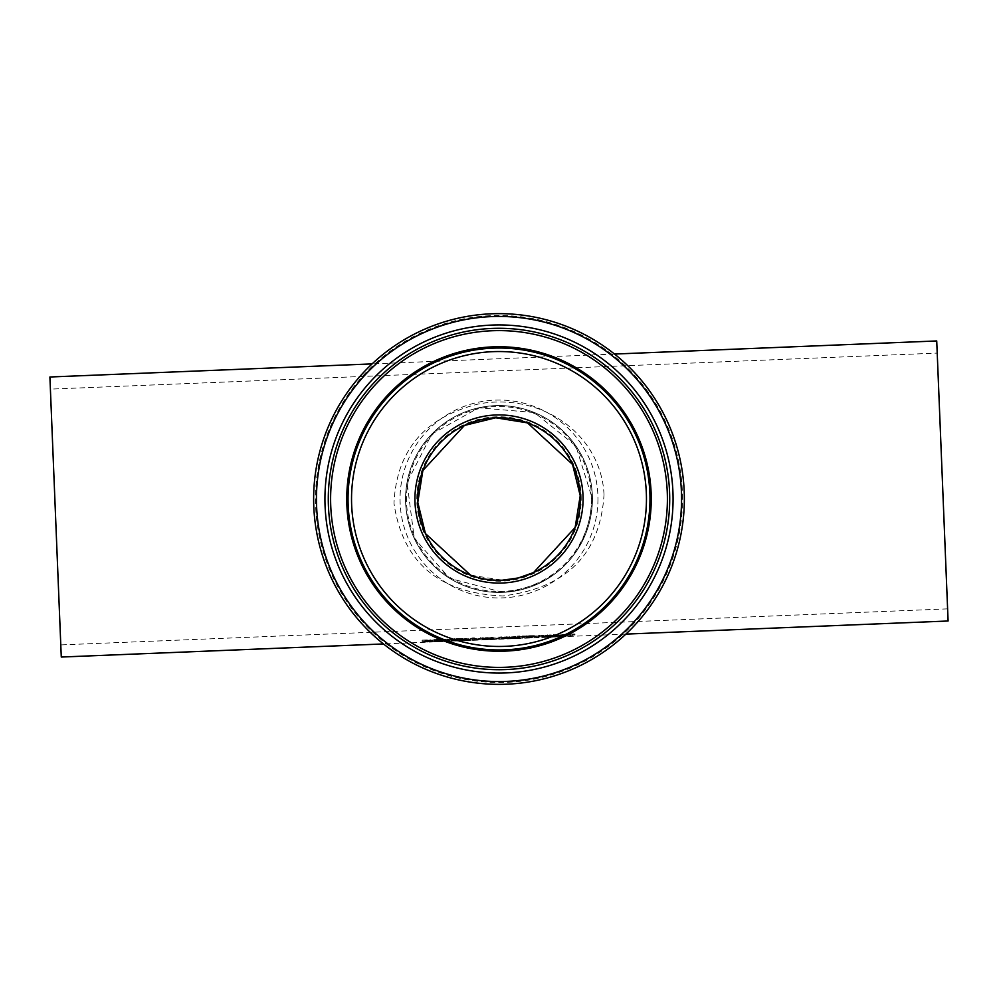 <?xml version="1.0" encoding="UTF-8"?>
<svg xmlns="http://www.w3.org/2000/svg" width="998" height="998" viewBox="0 0 998 998"><rect width="100%" height="100%" fill="white"/><g stroke="black" fill="none" stroke-linecap="round" stroke-linejoin="round"><path stroke-width="0.75" stroke-dasharray="4.99 3.74" d="M574.985 634.004L567.7 634.092L570.407 634.192L570.407 635.165L567.7 635.352L572.341 635.252L572.341 634.117L574.985 634.004L574.985 634.953L574.985 633.792M570.407 636.1L570.407 635.165L570.407 636.1L567.7 636.287L567.7 635.352M567.7 636.213L567.7 635.277M567.7 636.287L570.781 636.25L570.781 635.314M570.781 636.25L572.341 636.188L572.341 635.252M572.341 636.188L572.341 634.117M572.341 635.052L574.985 634.953M574.985 634.74L567.7 635.252L570.407 635.14L570.407 634.192M567.7 635.252L567.7 634.304M567.7 635.04L567.7 634.092M457.321 639.93L449.549 639.955L457.982 639.182L451.47 639.893L459.03 639.743L455.2 640.966L449.549 640.891L449.549 639.955M456.747 639.356L452.381 639.531L457.383 639.531L451.47 640.716L457.383 640.466L457.383 639.531M451.47 640.716L451.47 639.78M452.381 640.466L452.381 639.531M457.383 640.466L456.747 640.292M449.549 640.891L459.23 640.504L451.47 640.828L451.47 639.893M451.47 640.828L457.471 640.791L457.471 639.855M457.471 640.791L458.918 640.691L458.918 639.755M458.918 640.691L459.03 639.743M459.03 640.679L459.03 639.843M459.03 640.778L457.321 640.866M459.23 640.504L459.23 639.568M459.23 640.429L459.23 639.493M457.982 640.117L457.982 639.182M460.365 640.454L470.046 639.992L460.365 640.454L460.365 639.518L468.798 638.745L462.286 639.444L469.846 639.406L460.365 639.518M468.798 639.681L468.798 638.745M470.046 639.992L470.046 639.057M470.046 640.067L470.046 639.132M462.286 640.379L462.286 639.444M469.846 640.342L469.846 639.406M469.846 640.242L469.846 639.306M469.734 640.254L469.734 639.306M468.287 640.354L468.287 639.419M463.209 640.03L468.212 640.03L462.286 639.331L467.563 638.92L463.209 639.094M467.563 639.855L467.563 638.92M468.212 640.03L468.212 639.094M462.286 640.279L462.286 639.331M440.218 640.591L431.41 640.953L439.494 640.466L431.51 640.18L436.538 639.431L440.991 639.381L433.581 640.08L441.565 640.367L440.218 640.591L440.218 641.527L424.312 641.078L430.936 639.805L422.129 640.13L430.213 640.192L422.241 641.153L431.71 640.816L431.56 641.764L436.163 641.677L439.494 641.415L439.494 640.466M439.494 641.415L431.51 641.128L440.991 640.329L440.991 639.381M440.991 640.329L440.991 639.693M440.991 640.629L440.842 639.693M440.842 640.641L433.581 641.015L433.581 640.08M433.581 641.015L441.565 641.302L441.565 640.367M441.565 641.302L440.218 641.527M431.51 641.128L431.51 640.18M432.483 641.365L432.483 640.429M434.953 641.377L434.953 640.442M431.41 641.776L431.41 640.828M431.41 641.889L431.41 640.953M472.004 640.279L472.004 638.882L473.888 638.795L473.888 640.205L472.004 640.279L472.004 637.934L473.888 637.859L473.888 639.269L472.004 639.344M473.888 640.205L473.888 639.269M472.004 638.882L472.004 637.934M473.888 638.795L473.888 637.859M448.938 640.279L442.301 639.88L448.938 639.444L445.457 639.755L448.938 640.205L448.938 641.215L446.842 641.302L442.301 640.654L448.938 640.554L448.938 639.618M448.938 640.392L448.938 639.444M448.938 640.554L445.457 640.704L445.457 639.755M445.457 641.14L445.719 640.317M445.719 641.252L448.826 641.14L448.826 640.205M448.826 641.14L448.938 640.205M445.457 640.529L445.457 639.593M445.457 640.117L445.457 639.182M443.574 640.205L443.574 639.256M443.574 640.604L443.574 639.668M442.301 640.654L442.301 639.718M442.301 640.828L442.301 639.88M443.574 640.778L443.574 639.83M443.574 641.277L443.574 640.342M515.866 638.046L502.643 638.583L509.242 637.41L515.866 638.046L515.866 637.111L504.427 637.959L502.643 637.647L504.439 636.949L515.866 637.111M514.07 637.497L514.07 636.549M504.439 637.884L504.439 636.949M502.643 638.583L502.643 637.647M504.714 638.495L513.795 638.134L509.254 637.647L504.714 638.495L504.714 637.56L509.254 637.772L513.795 637.186L512.573 636.774L504.714 637.56M513.795 638.134L513.795 637.186M492.625 638.333L482.396 638.72L485.153 638.258L483.144 637.984L484.167 637.647L493.686 637.847L492.625 639.269L496.218 639.294L491.602 639.394L491.602 638.458M486.113 638.296L490.729 638.446L486.113 638.296L486.113 639.231L484.467 639.543L490.729 639.381L490.729 638.446M488.558 637.934L485.103 637.897L488.558 637.934L488.558 638.87L485.103 638.832L487.061 639.057L487.061 638.121M485.49 638.982L485.49 638.034M485.103 638.832L485.103 637.897M487.061 639.057L488.558 638.87M488.92 638.67L488.92 637.734M484.467 639.543L484.467 638.608M490.729 639.381L486.113 639.231M491.602 639.394L482.396 639.656L485.153 639.207L483.144 638.932L484.167 637.647M483.144 638.932L483.144 637.984M484.167 638.583L490.879 638.57L490.879 637.635M485.153 639.207L485.153 638.258M490.879 638.57L487.997 639.094L487.997 638.146M482.396 639.656L482.396 638.72M487.997 639.094L491.527 639.244L491.527 638.296M491.527 639.244L491.715 637.934M491.715 638.87L493.686 638.795L493.686 637.847M493.648 639.394L493.648 638.458M493.686 638.795L493.686 637.947M496.218 639.294L496.218 638.358M493.686 638.882L492.625 639.269M519.372 637.685L517.588 637.023L519.808 636.936L519.372 637.685L519.372 636.736L517.588 636.075L519.808 635.988L519.372 636.736M519.808 636.936L519.808 635.988M518.024 637.734L518.024 636.799M517.588 637.023L517.588 636.075M529.726 636.462L522.378 637.298L522.378 635.988L531.822 636.038L529.726 636.462L529.726 637.41L529.726 636.462M529.239 636.612L524.362 636.786L530.449 636.736L524.362 638.084L529.364 637.847L529.364 636.911M528.977 636L524.362 636.138L529.738 636.15L524.362 637.572L528.903 637.335L529.738 636.15M524.362 637.572L524.362 636.624M524.362 637.073L524.362 636.138M529.738 637.098L528.977 636.936M524.362 638.084L524.362 637.148M529.364 637.847L530.449 637.672L530.449 636.736M524.362 637.722L524.362 636.786M530.449 637.672L529.239 637.56M530.262 636.687L531.822 636.974L529.726 637.398L532.52 637.585L522.378 638.233L522.378 636.924L530.262 636.687L530.262 635.751M531.822 636.974L531.822 636.038M532.52 637.585L532.52 636.649M522.378 636.924L522.378 635.988M522.378 638.233L522.378 637.298M530.973 637.834L530.973 636.899M540.192 636.899L534.342 637.747L534.342 636.911L540.292 636.687L540.192 635.951L534.342 636.811L534.342 635.976L540.192 635.951M540.292 636.886L540.292 635.951M536.238 637.173L536.238 636.237M536.238 637.66L536.238 636.724M534.342 637.747L534.342 636.811M540.292 636.687L540.292 635.738M536.238 637.023L536.238 636.075M536.238 636.836L536.238 635.901M534.342 636.911L534.342 635.976M543.685 635.601L543.685 636.425L541.802 636.499L541.802 635.676L543.685 635.601L543.685 637.36L543.685 636.425M543.685 637.36L541.802 637.435L541.802 636.612L543.685 636.537M541.802 636.612L541.802 635.676M541.802 637.435L541.802 636.499M541.677 636.4L543.823 636.038L541.677 636.4L541.677 635.19L543.823 635.102L541.677 635.452M543.823 636.312L543.823 635.364M541.677 636.125L541.677 635.19M543.823 636.038L543.823 635.102M553.453 636.025L545.681 636.05L554.115 635.277L547.603 635.976L555.162 635.838L551.333 637.061L545.681 636.986L545.681 636.05M552.88 635.452L547.603 635.863L553.528 635.626L547.603 636.811L553.528 636.562L553.528 635.626M547.603 636.811L547.603 635.863M548.526 636.562L548.526 635.626M553.528 636.562L552.88 636.387M545.681 636.986L555.362 636.599L547.603 636.924L547.603 635.976M547.603 636.924L553.603 636.886L553.603 635.951M553.603 636.886L555.05 636.786L555.05 635.851M555.05 636.786L555.162 635.838M555.162 636.774L555.162 635.938M555.162 636.874L553.453 636.961M555.362 636.599L555.362 635.664M555.362 636.524L555.362 635.589M554.115 636.213L554.115 635.277M422.129 641.078L430.213 641.128L422.241 642.088L431.71 641.876L424.312 642.013L432.296 641.09L422.129 641.078L422.129 640.13M422.129 641.39L422.129 640.454M422.266 641.39L422.266 640.454M430.213 641.128L430.213 640.192M425.672 641.627L425.672 640.691M423.202 641.839L423.202 640.903M422.241 642.088L422.241 641.153M432.296 641.09L432.296 640.142M424.312 642.013L424.312 641.078M431.71 641.751L431.71 640.816M431.71 641.876L431.71 640.941M566.091 635.077L557.283 635.876L557.283 635.04L562.573 634.79L566.091 635.077L566.091 636.45L566.091 635.514M566.091 636.45L562.074 635.951L557.283 636.811L557.283 635.876M559.167 636.736L559.167 635.801M557.283 636.811L557.283 635.04M557.283 635.988L559.167 635.913L559.167 634.965M559.167 635.913L559.167 635.102M559.167 636.05L566.091 636.025M559.167 636.2L559.167 635.264M564.194 636.175L564.194 635.227M564.194 636.524L564.194 635.589M457.096 639.531L449.799 640.554L445.532 640.005L445.532 641.34L453.192 641.003L454.876 640.753L451.782 640.529L457.096 639.531L457.096 638.583L449.799 639.618L445.532 639.057L445.532 640.404L454.876 639.818L451.782 639.593L457.096 638.583M451.782 640.529L451.782 639.593M454.876 640.753L454.876 639.818M454.514 639.631L454.514 638.695M449.799 640.554L449.799 639.618M447.516 640.641L447.516 639.706M445.532 641.34L445.532 640.404M447.516 639.918L447.516 638.97M445.532 640.005L445.532 639.057M447.516 641.19L452.805 640.828L447.516 641.19L447.516 639.868L451.957 639.755L447.516 640.254M451.869 640.978L451.869 640.042M452.805 640.828L452.805 639.893M447.516 640.803L447.516 639.868M451.957 640.691L451.957 639.755M443.274 640.491L436.812 639.406L441.503 640.491L433.793 640.803L443.274 640.491L443.274 641.427L443.274 640.392M443.274 641.327L434.679 640.442L441.503 641.427L433.793 641.739L433.793 640.803M441.503 641.427L441.503 640.491M433.793 641.739L433.793 640.878M433.793 641.814L443.274 641.427M434.679 640.442L434.679 639.493M436.812 640.354L436.812 639.406M457.546 639.631L465.642 639.693L457.658 640.641L462.685 640.654L459.729 640.579L467.713 639.643L457.546 639.631L457.546 638.695L462.311 638.57L465.642 638.757L457.658 639.706L467.126 639.493L459.729 639.631L466.353 638.358L457.546 638.695M457.546 639.955L457.546 639.019M457.695 639.955L457.695 639.007M465.642 639.693L465.642 638.757M461.101 640.192L461.101 639.244M458.631 640.404L458.631 639.469M457.658 640.641L457.658 639.706M467.713 639.643L467.713 638.708M459.729 640.579L459.729 639.631M466.989 640.317L466.989 639.381M467.126 640.317L467.126 639.381M467.126 640.429L467.126 639.493M484.541 638.82L486.488 638.745L482.733 637.547L477.456 638.994L472.304 637.971L468.486 639.469L473.539 638.258L478.541 639.057L481.547 637.922L484.541 638.82L484.541 639.755L486.488 639.681L486.488 638.745M486.488 639.681L482.733 638.483L477.456 639.93L472.304 638.907L468.486 640.404L470.532 640.317L470.532 639.381M468.486 640.404L468.486 639.469M470.532 640.317L473.539 639.207L473.539 638.258M473.539 639.207L476.52 640.08L476.52 639.144M476.52 640.08L478.541 639.992L478.541 639.057M478.541 639.992L481.547 638.857L481.547 637.922M481.547 638.857L484.541 639.755M472.304 638.907L472.304 637.971M474.512 638.82L474.512 637.872M477.456 639.93L477.456 638.994M480.5 638.583L480.5 637.635M482.733 638.483L482.733 637.547M501.27 637.734L495.994 639.169L490.841 638.159L487.024 639.656L492.076 638.458L497.079 639.244L500.073 638.109L505.025 638.92L501.27 637.734L501.27 636.786L495.994 638.233L490.841 637.211L487.024 638.72L492.076 637.51L497.079 638.308L500.073 637.161L505.025 637.984L501.27 636.786M505.025 638.92L505.025 637.984M499.037 637.822L499.037 636.886M495.994 639.169L495.994 638.233M493.037 638.071L493.037 637.123M490.841 638.159L490.841 637.211M487.024 639.656L487.024 638.72M503.067 638.994L503.067 638.059M500.073 638.109L500.073 637.161M497.079 639.244L497.079 638.308M495.045 639.331L495.045 638.396M492.076 638.458L492.076 637.51M489.07 639.568L489.07 638.633M511.151 637.335L517.7 636.125L509.666 637.273L506.797 636.562L506.797 637.909L517.338 637.485L511.151 637.335L511.151 638.271L517.7 637.061L509.666 638.221L506.797 637.51L506.797 636.562M506.797 637.51L506.797 638.845L508.793 638.77L508.793 636.487M506.797 638.845L506.797 637.909M508.793 638.77L508.793 637.834M508.793 638.159L508.793 637.223M509.666 638.221L509.666 637.273M508.793 638.358L514.918 638.52L514.918 637.585M515.118 637.173L515.118 636.225M514.918 638.52L517.338 638.421L517.338 637.485M517.7 637.061L517.7 636.125M517.338 638.421L511.151 638.271M518.286 637.734L523.938 637.685L518.286 637.734L518.286 636.799L523.938 636.562L518.286 636.799M523.938 637.51L523.938 636.562M518.286 637.909L518.286 636.974M523.938 637.685L523.938 636.749M534.392 635.651L527.106 635.738L529.813 635.838L529.813 636.811L527.106 636.998L531.747 636.899L531.747 635.763L534.392 635.651L534.392 636.599L534.392 635.439M529.813 637.747L529.813 636.811L529.813 637.747L527.106 637.934L527.106 636.998M527.106 637.859L527.106 636.924L529.813 636.786L529.813 635.838M527.106 637.934L530.188 637.897L530.188 636.961M530.188 637.897L531.747 637.834L531.747 636.899M531.747 637.834L531.747 635.763M531.747 636.712L534.392 636.599M534.392 636.387L527.106 636.899L527.106 635.951M527.106 636.687L527.106 635.738M537.959 636.237L540.355 636.524L537.959 636.237L537.959 635.302L540.355 635.202L537.959 635.302M540.355 636.15L540.355 635.202M537.959 636.624L537.959 635.689M540.355 636.524L540.355 635.589M550.896 635.726L552.43 635.314L551.108 634.928L543.536 635.152L549.636 635.14L544.147 636.4L550.896 635.726L550.896 636.662L552.43 636.262L552.43 635.314M552.43 636.262L543.536 636.375L549.549 636.599L549.549 635.651M549.549 636.599L544.147 636.849L544.147 635.901M544.147 637.335L552.343 636.998L552.343 636.063M552.343 636.998L552.343 635.988M552.343 636.924L546.068 637.186L546.068 636.237M546.068 637.186L546.068 635.988M546.068 636.924L550.896 636.662M550.397 636.337L550.397 635.402M549.636 636.088L549.636 635.14M545.282 636.2L545.282 635.252M543.673 636.362L543.673 635.427M543.536 636.375L543.536 635.427M543.536 636.088L543.536 635.152M565.342 635.127L559.429 636.1L553.578 635.614L558.344 636.287L553.728 636.949L565.342 636.475L560.676 636.2L565.342 635.127L565.342 634.192L559.429 635.165L553.578 634.666L558.344 635.352L553.728 636.013L565.342 635.539L560.676 635.264L565.342 634.192M560.676 636.2L560.676 635.264M565.342 636.475L565.342 635.539M563.072 635.227L563.072 634.279M563.196 636.562L563.196 635.626M559.429 636.1L559.429 635.165M559.566 636.375L559.566 635.439M555.724 635.526L555.724 634.578M556.011 636.849L556.011 635.913M553.578 635.614L553.578 634.666M553.728 636.949L553.728 636.013M558.344 636.287L558.344 635.352M49.9 376.995L61.277 657.046M604.027 494.734C601.407 435.253 542.7 392.326 478.89 403.878C424.849 417.077 396.543 450.21 393.985 503.266C402.643 562.385 438.97 593.274 502.942 595.943C566.477 588.084 600.172 554.352 604.027 494.734M936.723 340.954L948.1 621.006M581.21 499A82.21 82.21 0 0 0 457.895 427.805A82.21 82.21 0 0 0 457.895 570.195A82.21 82.21 0 0 0 581.21 499M580.287 499A81.287 81.287 0 0 0 458.356 428.604A81.287 81.287 0 0 0 458.356 569.396A81.287 81.287 0 0 0 580.287 499M592.425 499A93.425 93.425 0 0 1 452.281 579.913A93.425 93.425 0 0 1 452.281 418.087A93.425 93.425 0 0 1 592.425 499A93.425 93.425 0 0 0 452.281 418.087A93.425 93.425 0 0 0 452.281 579.913A93.425 93.425 0 0 0 592.425 499A93.425 93.425 0 0 1 452.281 579.913A93.425 93.425 0 0 1 452.281 418.087A93.425 93.425 0 0 1 592.425 499C587.485 554.339 557.608 585.452 502.792 592.35L449.674 578.353L414.245 538.284L407.047 482.458L431.76 434.118L478.741 407.783L534.392 412.561L575.834 445.869L592.425 499M591.49 499A92.49 92.49 0 0 0 452.755 418.898A92.49 92.49 0 0 0 452.755 579.102A92.49 92.49 0 0 0 591.49 499M684.354 499A185.354 185.354 0 0 1 406.323 659.528A185.354 185.354 0 0 1 406.323 338.472A185.354 185.354 0 0 1 684.354 499M470.52 575.135L502.306 580.212A81.287 81.287 0 0 0 580.212 495.694M50.399 389.133L60.791 644.908L50.399 389.133L937.209 353.092L947.601 608.867L937.209 353.092M454.626 640.292L454.626 639.356M455.175 640.903L455.175 639.967M455.2 640.966L455.2 640.03M454.739 640.117L454.739 639.169M466.016 640.529L466.016 639.593M465.555 639.681L465.555 638.732M468.137 640.429L468.137 639.493M465.991 640.466L465.991 639.531M465.442 639.855L465.442 638.907M436.538 640.379L436.538 639.431M436.675 640.604L436.675 639.668M435.54 641.19L435.54 640.242M438.596 641.128L438.596 640.192M436.313 641.739L436.313 640.803M437.66 641.327L437.66 640.392M436.163 641.677L436.163 640.741M447.316 641.227L447.316 640.292M446.842 641.302L446.842 640.367M514.07 638.495L514.07 637.56M509.242 638.77L509.242 637.834M504.427 638.895L504.427 637.959M509.242 637.41L509.242 636.475M512.573 637.71L512.573 636.774M509.254 637.647L509.254 636.712M505.936 637.984L505.936 637.036M487.036 638.495L487.036 637.547M487.598 639.593L487.598 638.658M485.065 639.356L485.065 638.421M487.099 638.321L487.099 637.373M490.305 638.832L490.305 637.884M483.281 639.419L483.281 638.483M487.061 639.668L487.061 638.732M526.62 637.473L526.62 636.537M528.903 637.335L528.903 636.4M526.27 636.998L526.27 636.05M525.971 638.021L525.971 637.073M526.62 637.635L526.62 636.687M526.345 636.761L526.345 635.826M526.67 638.059L526.67 637.123M539.182 636.924L539.182 635.988M539.531 636.712L539.531 635.763M550.759 636.387L550.759 635.439M551.308 636.998L551.308 636.063M551.333 637.061L551.333 636.125M550.871 636.213L550.871 635.264M427.032 640.716L427.032 639.768M426.882 640.953L426.882 640.017M428.379 641.452L428.379 640.516M427.269 642.088L427.269 641.153M430.936 640.741L430.936 639.805M429.327 641.577L429.327 640.641M426.258 641.764L426.258 640.828M427.394 642.013L427.394 641.078M562.573 635.738L562.573 634.79M562.074 635.951L562.074 635.015M563.833 635.963L563.833 635.027M453.192 641.003L453.192 640.067M449.387 641.178L449.387 640.242M449.487 641.103L449.487 640.167M449.262 640.728L449.262 639.793M462.448 639.269L462.448 638.333M462.311 639.518L462.311 638.57M463.796 640.017L463.796 639.069M462.685 640.654L462.685 639.718M466.353 639.306L466.353 638.358M464.744 640.142L464.744 639.207M461.675 640.329L461.675 639.394M462.823 640.579L462.823 639.643M547.104 636.761L547.104 635.813M547.428 636.886L547.428 635.938M547.478 636.05L547.478 635.115M547.44 635.813L547.44 634.865M551.108 635.876L551.108 634.928M682.52 499A183.52 183.52 0 0 0 407.246 340.069A183.52 183.52 0 0 0 407.246 657.932A183.52 183.52 0 0 0 682.52 499M597.964 499A98.964 98.964 0 0 1 449.524 584.703A98.964 98.964 0 0 1 449.524 413.297A98.964 98.964 0 0 1 597.964 499M614.531 354.053L372.092 363.896M625.908 634.104L383.469 643.947M947.601 608.867L60.791 644.908"/><path stroke-width="1.5" d="M383.469 643.947L61.277 657.046L49.9 376.995L372.092 363.896M625.908 634.104L948.1 621.006L936.723 340.954L614.531 354.053M580.287 499A81.287 81.287 0 0 1 458.356 569.396A81.287 81.287 0 0 1 458.356 428.604A81.287 81.287 0 0 1 580.287 499M684.354 499A185.354 185.354 0 0 0 406.323 338.472A185.354 185.354 0 0 0 406.323 659.528A185.354 185.354 0 0 0 684.354 499M580.212 495.694A81.287 81.287 0 0 0 495.694 417.788A81.287 81.287 0 0 0 417.788 502.306A81.287 81.287 0 0 0 502.306 580.212L518.261 577.967L533.556 572.565L575.135 527.48L580.212 495.694L572.565 464.444L527.48 422.865L495.694 417.788L464.444 425.435L422.865 470.52L417.788 502.306L425.435 533.556L470.52 575.135M583.082 499A84.082 84.082 0 0 0 456.959 426.183A84.082 84.082 0 0 0 456.959 571.817A84.082 84.082 0 0 0 583.082 499M646.455 499A147.454 147.454 0 0 1 425.273 626.707A147.454 147.454 0 0 1 425.273 371.293A147.454 147.454 0 0 1 646.455 499M681.559 499A182.559 182.559 0 0 1 407.72 657.096A182.559 182.559 0 0 1 407.72 340.904A182.559 182.559 0 0 1 681.559 499M673.076 499A174.076 174.076 0 0 0 411.962 348.252A174.076 174.076 0 0 0 411.962 649.748A174.076 174.076 0 0 0 673.076 499M649.972 499A150.972 150.972 0 0 0 423.514 368.262A150.972 150.972 0 0 0 423.514 629.738A150.972 150.972 0 0 0 649.972 499M651.257 499A152.257 152.257 0 0 0 422.878 367.139A152.257 152.257 0 0 0 422.878 630.861A152.257 152.257 0 0 0 651.257 499M669.708 499A170.708 170.708 0 0 1 413.646 646.841A170.708 170.708 0 0 1 413.646 351.159A170.708 170.708 0 0 1 669.708 499M667.4 499A168.4 168.4 0 0 0 414.794 353.167A168.4 168.4 0 0 0 414.794 644.833A168.4 168.4 0 0 0 667.4 499"/></g></svg>
